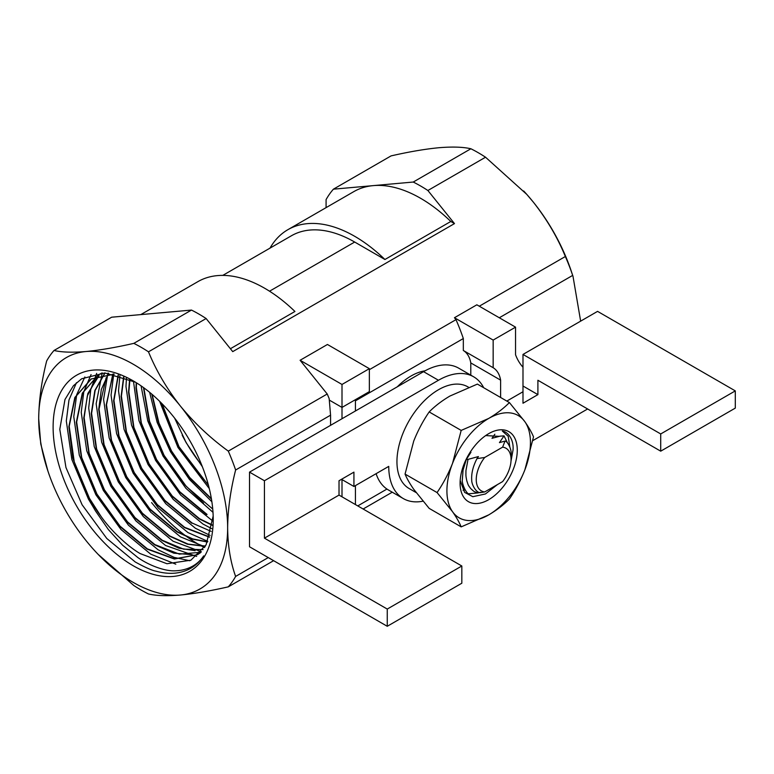 <?xml version="1.0" encoding="UTF-8"?>
<svg xmlns="http://www.w3.org/2000/svg" width="774" height="774" viewBox="0 0 774 774"><rect width="100%" height="100%" fill="white"/><g stroke="black" fill="none" stroke-linecap="round" stroke-linejoin="round"><path stroke-width="1.16" d="M174.653 418.173L185.18 440.561A103.445 59.724 60 0 1 182.18 435.162L186.205 442.757L202.353 466.712M161.602 403.283L178.746 447.062L203.572 480.935M151.762 394.101L158.544 422.991L171.286 451.368L189.591 477.945L211.447 499.085M143.48 387.561L149.198 421.404L163.827 455.673L181.938 482.018L203.562 503.061M136.205 382.656L135.992 387.89L141.081 423.436L156.367 459.979L179.442 491.974L206.726 514.633M129.635 379.289L128.542 392.195L133.621 427.741L148.908 464.284L171.983 496.279L199.266 518.938L212.347 525.323M123.627 376.832L121.083 396.501L126.162 432.047L141.448 468.589L164.523 500.584L191.807 523.243M118.132 375.08L113.623 400.806L118.703 436.352L133.989 472.895L157.064 504.89L184.405 527.587L209.483 537.185M113.13 373.919L106.164 405.112L111.243 440.658L126.539 477.21L149.605 509.195L176.898 531.854L192.484 539.139L207.529 542.042M108.67 373.242L101.326 389.467L98.704 409.417L103.784 444.963L119.08 481.515L142.145 513.501L169.438 536.159L187.414 544.19L204.433 546.299M104.896 372.962L94.854 390.522L91.245 413.722L96.334 449.268L111.62 485.82L134.686 517.806L161.979 540.475L178.949 548.195L195.154 550.682M99.043 375.632L87.83 393.56L83.785 418.037L88.875 453.574L104.161 490.126L127.226 522.111L154.519 544.78L173.84 553.178L191.904 554.687M102.081 372.933L98.482 374.761L82.296 393.163L76.326 422.343L81.415 457.889L96.702 494.431L119.776 526.417L147.06 549.085L174.402 559.012L197.457 554.706L200.63 552.617M114.204 374.132L91.061 379.037L74.846 397.468L68.876 426.648L72.872 458.131L85.227 491.142C87.007 495.631 93.383 507.686 95.695 511.237L108.399 529.6L122.64 545.235L137.878 557.561C149.13 565.465 165.375 571.638 175.901 570.767C185.76 570.428 196.964 566.133 203.678 555.877C196.77 566.181 187.231 571.938 175.05 573.147C169.013 573.698 162.627 573.021 155.893 571.135C151.985 570.448 145.115 567.41 135.305 562.021L106.793 538.481L82.102 504.774L65.954 467.525L59.801 429.347L64.977 399.5L73.375 385.8L81.676 378.767L104.819 372.952L135.479 382.211M193.055 566.829L188.024 568.387M93.993 508.354L88.439 499.095L71.837 459.466L66.312 420.94L68.983 399.945L76.471 382.695M175.795 564.169L150.659 554.116L120.986 529.522L95.899 494.789L79.296 455.16L73.772 416.635L76.694 394.701L84.888 376.977M189.814 560.744L174.179 557.396L158.109 549.811L128.445 525.217L103.358 490.484L86.756 450.855L81.231 412.329L83.815 391.654L91.061 374.577M196.673 556.39L165.568 545.506L135.905 520.912L110.817 486.178L94.215 446.55L88.691 408.024L90.8 389.332L96.682 373.378M201.366 551.775L173.028 541.2L143.354 516.606L118.277 481.873L101.675 442.244L96.15 403.718L102.236 372.933M204.965 546.812L180.487 536.885L150.814 512.301L125.736 477.568L109.134 437.939L103.6 399.413L107.886 373.165M207.829 541.374L187.947 532.58L158.273 507.996L133.196 473.262L116.593 433.634L111.059 395.098L113.759 374.036M210.083 535.366L195.406 528.274L165.733 503.69L140.655 468.957L124.043 429.328L118.519 390.793L119.922 375.593M211.766 528.671L202.865 523.969L173.192 499.375L148.105 464.642L131.503 425.023L125.978 386.487L126.452 377.915M212.85 521.115L180.652 495.07L155.564 460.337L138.962 420.717L133.457 381.147M212.995 512.34L185.847 488.259L163.024 456.031L147.766 420.911L141.081 385.858M211.863 501.736L189.349 479.338L170.483 451.726L157.141 422.372L149.634 392.321M209.28 488.568L177.943 447.42L159.647 401.329M213.169 516.055L206.107 544.848L190.897 560.192L166.961 563.733L140.171 553.584C128.474 546.937 111.292 531.245 100.814 516.084L89.494 498.398L74.246 461.846L69.205 426.319L75.213 397.207L91.4 378.854M197.457 554.706L174.682 558.818L147.399 548.892L120.028 526.146L96.953 494.093L81.705 457.54L76.665 422.014L82.673 392.892L98.53 374.732M200.911 552.297L179.326 554.107L154.848 544.586L127.487 521.84L104.413 489.787L89.165 453.235L84.124 417.708L87.336 395.872L96.228 378.834M203.078 549.608L183.564 549.163L162.25 540.242L134.947 517.535L111.872 485.482L96.624 448.93L91.584 413.403L95.154 390.425L105.051 372.962M205.42 546.057L188.082 544.093L169.709 535.937L142.406 513.23L119.331 481.176L104.074 444.624L99.043 409.088L106.125 377.809M207.616 541.839L192.658 538.888L177.169 531.632L149.866 508.924L126.791 476.871L111.533 440.319L106.502 404.783L112.453 375.767M209.57 536.953L184.628 527.326L157.315 504.619L134.25 472.566L118.993 436.014L113.962 400.477L118.364 375.148M211.176 531.38L192.087 523.021L164.775 500.304L141.71 468.26L126.452 431.708L121.412 396.172L123.888 376.928M212.386 525.014L199.547 518.715L172.234 495.999L149.159 463.955L133.912 427.403L128.871 391.867L129.916 379.424M207.064 514.439L179.694 491.693L156.619 459.65L141.371 423.097L136.33 387.561L136.514 382.849M212.734 509.05L186.331 486.488L164.078 455.335L149.585 421.385L143.829 387.813M211.36 498.562L189.688 477.461L171.538 451.029L158.951 423.01L152.159 394.44M208.448 485.298L178.997 446.724L162.095 403.786M369.353 391.634L369.353 368.666L342.002 384.455L342.002 407.424L369.353 391.634M329.308 400.1L342.002 407.424L342.002 418.734M47.92 471.076L40.761 443.957L38.7 418.734C38.903 400.39 41.564 381.118 46.682 360.916A148.647 85.827 60 0 1 54.006 350.487C61.823 352.296 72.466 352.644 85.933 351.531C99.807 350.196 115.771 347.478 133.825 343.366A148.647 85.827 60 0 1 148.482 351.822C156.29 370.872 166.932 388.954 180.41 406.079A133.602 77.139 -120 0 0 85.933 351.531A133.602 77.139 -120 0 0 38.7 418.734A133.602 77.139 -120 0 0 47.92 471.076A133.602 77.139 -120 0 0 85.933 540.475A133.602 77.139 -120 0 0 92.454 548.205A133.602 77.139 -120 0 0 180.41 595.022A133.602 77.139 -120 0 0 227.643 527.82A133.602 77.139 -120 0 0 180.41 406.079C194.274 422.972 210.238 437.987 228.291 451.116A148.647 85.827 60 0 1 235.625 470.002L330.566 415.183L329.173 398.61A148.647 85.827 60 0 0 327.218 394.005L300.099 360.268L342.002 384.455M300.099 360.268L327.441 344.478L369.353 368.666M330.566 415.183L330.566 425.332M201.762 465.213A102.661 59.269 60 0 1 182.18 435.162M424.607 371.056A54.141 31.26 120 0 0 423.126 371.172M506.825 401.077L522.992 391.75L522.992 367.224A88.275 50.968 -60 0 1 515.552 354.782L515.552 327.15L493.154 340.076L493.154 367.708A39.445 22.775 -60 0 1 500.614 380.14L500.614 397.488M470.786 375.148L470.786 362.919A39.445 22.775 120 0 0 463.326 350.487L463.326 338.538A148.647 85.827 60 0 0 455.992 319.652L454.454 317.727L493.154 340.076M463.326 350.487L493.154 367.708M454.454 317.727L476.852 304.801L515.552 327.15M470.786 362.919L500.614 380.14M326.086 207.625L326.086 199.595A148.647 85.827 60 0 1 333.42 189.175L391.073 155.893C409.127 151.781 425.09 149.053 438.955 147.718C452.432 146.615 463.075 146.963 470.892 148.763L413.239 182.045A148.647 85.827 60 0 1 427.887 190.501L454.483 223.599L450.807 221.47L384.93 259.503L354.686 242.039A126.568 73.075 -120 0 0 291.392 235.78L222.786 275.389M235.625 470.002C230.497 490.203 227.837 509.476 227.643 527.82C227.837 545.931 230.497 562.137 235.625 576.427A148.647 85.827 60 0 1 228.291 586.847C210.238 590.959 194.274 593.687 180.41 595.022C166.932 596.125 156.29 595.777 148.482 593.977A148.647 85.827 60 0 1 133.825 585.521L98.075 554.31M54.006 350.487L111.659 317.205L191.478 310.074A148.647 85.827 60 0 1 206.126 318.54L232.732 351.628L454.483 223.599M140.8 314.602L197.883 281.649A133.602 77.139 60 0 1 294.933 311.467L230.391 348.726M270.01 248.125A133.602 77.139 60 0 1 287.88 229.685A133.602 77.139 60 0 1 384.93 259.503M580.645 321.142L573.002 276.328L571.444 271.664A133.602 77.139 -120 0 0 533.431 202.256A133.602 77.139 -120 0 0 526.91 194.535A133.602 77.139 -120 0 0 523.688 190.975M133.167 380.837A113.207 65.364 60 0 1 213.227 519.489A113.207 65.364 60 0 1 133.167 565.717A113.207 65.364 60 0 1 53.116 427.054A113.207 65.364 60 0 1 133.167 380.837M151.569 502.587A133.602 77.139 -120 0 0 204.491 547.557M450.807 221.47A133.602 77.139 -120 0 0 373.329 185.615L413.239 182.045M333.42 189.175L373.329 185.615A133.602 77.139 -120 0 0 353.757 191.652L287.88 229.685M573.002 276.328L572.683 275.399A148.647 85.827 -120 0 0 565.359 256.513C557.551 237.473 546.899 219.381 533.431 202.256L526.813 194.429L485.54 157.219A148.647 85.827 -120 0 0 470.892 148.763M191.478 310.074L133.825 343.366M499.307 317.766L572.683 275.399M565.359 256.513L479.29 306.204M327.218 394.005L228.291 451.116M355.092 399.868A148.647 85.827 60 0 1 355.43 400.835L463.326 338.538M455.992 319.652L369.353 369.682M228.291 586.847L273.619 560.676M268.259 557.58L235.625 576.427M386.942 489.062L357.752 505.915M363.122 509.011L392.244 492.196M427.887 190.501L485.54 157.219M148.482 351.822L206.126 318.54M355.43 400.835L355.43 410.984M355.43 485.617L355.43 504.571M425.013 370.833A56.25 32.479 120 0 0 397.275 386.826M342.002 479.59L342.002 496.811M85.227 491.142A102.661 59.269 -120 0 0 100.814 516.084M468.58 387.271L467.815 386.836A58.718 33.901 120 0 0 409.107 420.727A58.718 33.901 120 0 0 409.107 488.529L416.131 492.583M483.692 387.726A70.318 40.596 120 0 0 473.62 376.783A70.318 40.596 120 0 0 438.461 380.266L264.437 480.741L264.437 538.153L339.022 495.089L339.022 480.741L353.931 472.13L353.931 486.478L388.742 466.383A70.318 40.596 120 0 0 403.302 498.572A70.318 40.596 120 0 0 422.962 501.184M532.88 440.58L587.63 408.972M660.715 451.174L735.3 408.111L735.3 390.889L660.715 433.953L660.715 451.174L537.901 380.266L537.901 394.624L522.992 403.235L522.992 391.75M473.62 376.783L458.701 368.172A70.318 40.596 120 0 0 423.542 371.655L249.518 472.13L249.518 546.763L387.252 626.282L461.826 583.219L461.826 565.997L339.022 495.089M735.3 390.889L597.567 311.371L522.992 354.434L522.992 367.224M376.116 473.678A70.318 40.596 120 0 0 388.384 489.961L403.302 498.572M264.437 480.741L249.518 472.13M461.826 565.997L387.252 609.061L387.252 626.282M387.252 609.061L264.437 538.153M353.931 486.478L341.508 479.309M660.715 433.953L522.992 354.434M537.901 394.624L522.992 386.013M480.586 492.274L477.81 492.951C472.924 491.171 474.239 491.625 470.902 488.762C467.786 484.843 468.251 484.911 466.828 480.935C465.648 475.081 465.948 476.194 465.938 470.669L468.018 459.379L478.4 456.563L476.987 458.595L484.688 457.492A24.613 14.213 120 0 0 484.688 491.945L502.616 481.592A24.613 14.213 120 0 0 511.053 459.495A24.613 14.213 120 0 0 502.616 447.149L505.025 441.074L499.462 442.622L504.009 435.868L500.033 436.159L492.003 438.316L494.857 434.233M511.053 459.495L511.053 454.154C511.827 449.868 507.821 441.364 505.025 441.074M469.934 452.577L470.95 452.258L466.306 459.495A193.287 111.591 0 0 0 468.018 459.379M466.306 459.495L463.075 469.953L462.32 479.841C461.768 484.05 466.229 493.135 468.551 493.793L477.81 492.951M484.688 457.492L502.616 447.149M476.987 458.595C473.011 466.287 471.26 473.465 471.724 480.132C471.54 484.282 475.875 492.661 480.248 492.651L484.688 491.945M465.087 489.826L463.065 490.261M507.57 443.076L504.009 435.868M452.509 463.442A59.066 34.104 120 0 0 452.509 511.672L437.068 492.564C443.183 483.644 448.33 473.94 452.509 463.442L461.178 430.412L488.684 418.444C496.773 413.664 503.681 408.372 509.408 402.567L524.849 421.675C528.845 427.442 531.738 432.511 533.518 436.875L524.849 469.905C520.67 480.393 515.523 490.106 509.408 499.027C503.681 504.832 496.773 510.124 488.684 514.904L461.178 526.871C459.398 522.508 456.505 517.438 452.509 511.672A59.066 34.104 120 0 0 488.684 514.904A59.066 34.104 120 0 0 524.849 469.905A59.066 34.104 120 0 0 524.849 421.675A59.066 34.104 120 0 0 488.684 418.444A59.066 34.104 120 0 0 452.509 463.442M461.178 430.412L429.173 411.932C434.901 406.127 441.809 400.835 449.897 396.056L477.394 384.088L509.408 402.567M429.173 411.932C423.059 420.853 417.912 430.557 413.732 441.054L405.054 474.085C406.834 478.448 409.727 483.508 413.732 489.284L429.173 508.383L461.178 526.871M405.054 474.085L437.068 492.564M460.095 483.179A40.432 23.346 -60 0 1 488.684 433.663A40.432 23.346 -60 0 1 517.274 450.168A40.432 23.346 -60 0 1 488.684 499.685A40.432 23.346 -60 0 1 460.095 483.179M509.766 446.666L508.228 436.333L502.336 431.041C508.634 431.882 514.004 440.483 513.007 450.168L510.995 461.159M497.44 484.582L485.404 493.976L472.817 496.695L464.623 492.39L460.182 480.509M485.675 435.578L499.259 436.343M354.686 242.039L269.536 291.208M438.461 380.266L423.542 371.655"/></g></svg>
